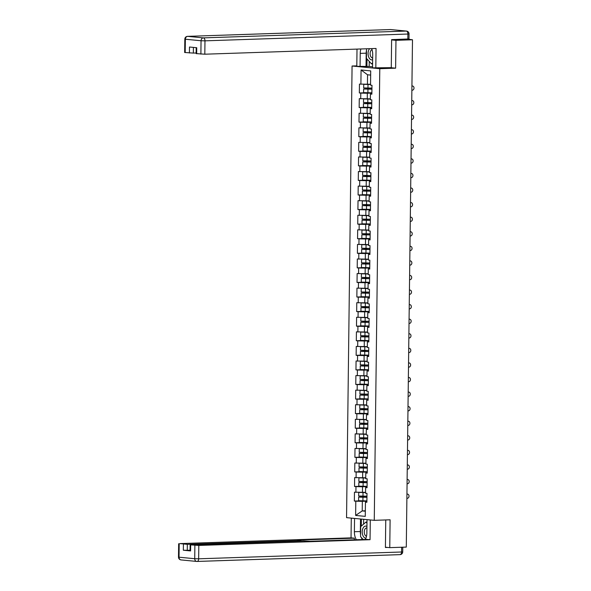 <?xml version="1.0" encoding="UTF-8"?>
<svg xmlns="http://www.w3.org/2000/svg" width="591" height="591" viewBox="0 0 591 591"><rect width="100%" height="100%" fill="white"/><g stroke="black" fill="none" stroke-linecap="round" stroke-linejoin="round"><path stroke-width="0.89" d="M352.073 66.015L346.555 517.65L374.266 520.331L379.784 68.696L352.073 66.015L356.809 65.86M365.334 510.809L362.224 510.912L355.627 515.441L365.268 516.371L365.445 502.128L366.885 502.261L366.996 493.389L365.556 493.249L365.622 487.553L367.07 487.139M355.627 515.441L355.797 501.19L354.356 501.05L359.564 500.88M365.563 492.355L354.467 492.177L354.356 501.05M355.908 492.318L355.974 486.615L354.534 486.474L359.749 486.304M365.74 477.779L354.644 477.602L354.534 486.474M356.085 477.742L356.159 472.039L354.718 471.906L359.926 471.729M365.918 463.204L354.822 463.026L354.718 471.906M356.262 463.167L356.336 457.471L354.895 457.331L360.104 457.153M366.095 448.628L354.999 448.451L354.895 457.331M356.439 448.591L356.513 442.895L355.073 442.755L360.281 442.578M366.272 434.053L355.176 433.875L355.073 442.755M356.617 434.016L356.691 428.32L355.25 428.18L360.458 428.002M366.457 419.477L355.354 419.3L355.25 428.18M356.801 419.44L356.868 413.744L355.427 413.604L360.636 413.427M366.634 404.901L355.538 404.732L355.427 413.604M356.979 404.865L357.045 399.169L355.605 399.028L360.813 398.851M366.812 390.333L355.716 390.156L355.605 399.028M357.156 390.289L357.223 384.593L355.782 384.453L360.99 384.283M366.989 375.758L355.893 375.58L355.782 384.453M357.333 375.721L357.4 370.018L355.959 369.877L361.167 369.707M367.166 361.182L356.07 361.005L355.959 369.877M357.511 361.145L357.577 355.442L356.137 355.302L361.345 355.132M367.343 346.607L356.247 346.429L356.137 355.302M357.688 346.57L357.762 340.867L356.314 340.726L361.529 340.556M367.521 332.031L356.425 331.854L356.314 340.726M357.865 331.994L357.939 326.291L356.499 326.158L361.707 325.981M367.698 317.456L356.602 317.278L356.499 326.158M358.043 317.419L358.116 311.723L356.676 311.583L361.884 311.405M367.875 302.88L356.779 302.703L356.676 311.583M358.22 302.843L358.294 297.147L356.853 297.007L362.061 296.83M368.053 288.305L356.957 288.127L356.853 297.007M358.405 288.268L358.471 282.572L357.03 282.432L362.239 282.254M368.237 273.729L357.141 273.552L357.03 282.432M358.582 273.692L358.648 267.996L357.208 267.856L362.416 267.679M368.415 259.154L357.319 258.984L357.208 267.856M358.759 259.117L358.826 253.421L357.385 253.28L362.593 253.103M368.592 244.585L357.496 244.408L357.385 253.28M358.936 244.541L359.003 238.845L357.562 238.705L362.771 238.535M368.769 230.01L357.673 229.833L357.562 238.705M359.114 229.973L359.18 224.27L357.74 224.129L362.948 223.959M368.947 215.434L357.851 215.257L357.74 224.129M359.291 215.397L359.358 209.694L357.917 209.554L363.133 209.384M369.124 200.859L358.028 200.681L357.917 209.554M359.468 200.822L359.542 195.119L358.094 194.978L363.31 194.808M369.301 186.283L358.205 186.106L358.094 194.978M359.646 186.246L359.72 180.543L358.279 180.41L363.487 180.233M369.478 171.708L358.382 171.53L358.279 180.41M359.823 171.671L359.897 165.975L358.456 165.835L363.664 165.657M369.656 157.132L358.56 156.955L358.456 165.835M360 157.095L360.074 151.399L358.634 151.259L363.842 151.082M369.84 142.557L358.737 142.379L358.634 151.259M360.185 142.52L360.251 136.824L358.811 136.684L364.019 136.506M370.018 127.981L358.922 127.804L358.811 136.684M360.362 127.944L360.429 122.248L358.988 122.108L364.196 121.931M370.195 113.406L359.099 113.236L358.988 122.108M360.54 113.369L360.606 107.673L359.165 107.532L364.374 107.355M370.372 98.837L359.276 98.66L359.165 107.532M360.717 98.793L360.783 93.097L359.343 92.957L364.551 92.787M370.55 84.262L359.454 84.085L359.343 92.957M360.894 84.225L361.071 69.974L370.712 70.905L370.535 85.156L371.983 85.296L371.872 94.168L370.431 94.028L370.358 99.731L371.798 99.872L371.695 108.744L370.254 108.604L370.18 114.307L371.621 114.447L371.517 123.32L370.077 123.179L370.003 128.882L371.444 129.023L371.34 137.895L369.892 137.755L369.826 143.458L371.266 143.591L371.155 152.471L369.715 152.33L369.648 158.026L371.089 158.166L370.978 167.046L369.538 166.906L369.471 172.602L370.912 172.742L370.801 181.622L369.36 181.481L369.294 187.177L370.734 187.317L370.623 196.197L369.183 196.057L369.116 201.753L370.557 201.893L370.446 210.773L369.006 210.632L368.932 216.328L370.38 216.469L370.269 225.341L368.828 225.208L368.754 230.904L370.195 231.044L370.092 239.916L368.651 239.776L368.577 245.479L370.018 245.62L369.914 254.492L368.474 254.352L368.4 260.055L369.84 260.195L369.737 269.068L368.296 268.927L368.223 274.63L369.663 274.771L369.552 283.643L368.112 283.503L368.045 289.206L369.486 289.339L369.375 298.219L367.934 298.078L367.868 303.774L369.309 303.914L369.198 312.794L367.757 312.654L367.691 318.35L369.131 318.49L369.02 327.37L367.58 327.229L367.513 332.925L368.954 333.065L368.843 341.945L367.403 341.805L367.336 347.501L368.777 347.641L368.666 356.521L367.225 356.38L367.151 362.076L368.599 362.217L368.489 371.089L367.048 370.956L366.974 376.652L368.415 376.792L368.311 385.664L366.871 385.524L366.797 391.227L368.237 391.368L368.134 400.24L366.693 400.1L366.619 405.803L368.06 405.943L367.957 414.816L366.509 414.675L366.442 420.378L367.883 420.519L367.772 429.391L366.331 429.251L366.265 434.954L367.705 435.087L367.595 443.967L366.154 443.826L366.088 449.522L367.528 449.662L367.417 458.542L365.977 458.402L365.91 464.098L367.351 464.238L367.24 473.118L365.799 472.977L365.733 478.673L367.174 478.813L367.063 487.693L365.622 487.553M367.077 486.607L362.519 486.762L362.453 492.458M362.519 486.762L355.974 486.615M367.255 472.032L362.697 472.187L362.63 477.883M365.799 472.977L367.247 472.564M362.697 472.187L356.159 472.039M367.432 457.456L362.874 457.611L362.808 463.307M365.977 458.402L367.425 457.988M362.874 457.611L356.336 457.471M367.609 442.881L363.051 443.036L362.985 448.732M366.154 443.826L367.602 443.42M363.051 443.036L356.513 442.895M367.787 428.305L363.236 428.46L363.162 434.156M366.331 429.251L367.779 428.844M363.236 428.46L356.691 428.32M367.964 413.73L363.413 413.885L363.339 419.58M366.509 414.675L367.957 414.269M363.413 413.885L356.868 413.744M368.141 399.154L363.591 399.309L363.517 405.012M366.693 400.1L368.141 399.693M363.591 399.309L357.045 399.169M368.326 384.586L363.768 384.734L363.694 390.437M366.871 385.524L368.319 385.118M363.768 384.734L357.223 384.593M368.503 370.01L363.945 370.158L363.879 375.861M367.048 370.956L368.496 370.542M363.945 370.158L357.4 370.018M368.681 355.435L364.122 355.583L364.056 361.286M367.225 356.38L368.673 355.967M364.122 355.583L357.577 355.442M368.858 340.859L364.3 341.014L364.233 346.71M367.403 341.805L368.85 341.391M364.3 341.014L357.762 340.867M369.035 326.284L364.477 326.439L364.411 332.135M367.58 327.229L369.028 326.816M364.477 326.439L357.939 326.291M369.212 311.708L364.654 311.863L364.588 317.559M367.757 312.654L369.205 312.24M364.654 311.863L358.116 311.723M369.39 297.133L364.839 297.288L364.765 302.984M367.934 298.078L369.382 297.672M364.839 297.288L358.294 297.147M369.567 282.557L365.016 282.712L364.942 288.408M368.112 283.503L369.56 283.096M365.016 282.712L358.471 282.572M369.744 267.982L365.194 268.137L365.12 273.832M368.296 268.927L369.737 268.521M365.194 268.137L358.648 267.996M369.922 253.406L365.371 253.561L365.297 259.264M368.474 254.352L369.922 253.945M365.371 253.561L358.826 253.421M370.106 238.838L365.548 238.986L365.482 244.689M368.651 239.776L370.099 239.37M365.548 238.986L359.003 238.845M370.284 224.262L365.726 224.41L365.659 230.113M368.828 225.208L370.276 224.794M365.726 224.41L359.18 224.27M370.461 209.687L365.903 209.835L365.836 215.538M369.006 210.632L370.454 210.219M365.903 209.835L359.358 209.694M370.638 195.111L366.08 195.266L366.014 200.962M369.183 196.057L370.631 195.643M366.08 195.266L359.542 195.119M370.816 180.536L366.257 180.691L366.191 186.387M369.36 181.481L370.808 181.068M366.257 180.691L359.72 180.543M370.993 165.96L366.435 166.115L366.368 171.811M369.538 166.906L370.985 166.492M366.435 166.115L359.897 165.975M371.17 151.385L366.619 151.54L366.546 157.236M369.715 152.33L371.163 151.924M366.619 151.54L360.074 151.399M371.347 136.809L366.797 136.964L366.723 142.66M369.892 137.755L371.34 137.348M366.797 136.964L360.251 136.824M371.525 122.234L366.974 122.389L366.9 128.084M370.077 123.179L371.525 122.773M366.974 122.389L360.429 122.248M371.709 107.658L367.151 107.813L367.077 113.516M370.254 108.604L371.702 108.197M367.151 107.813L360.606 107.673M371.887 93.09L367.329 93.238L367.262 98.941M370.431 94.028L371.879 93.622M367.329 93.238L360.783 93.097M408.507 39.39L409.083 39.169L408.285 39.058M408.514 39.228L412.488 39.774L395.963 40.328L391.619 39.907M370.66 75.087L367.558 74.791L367.439 84.365M367.558 74.791L361.071 69.974M385.413 547.222L389.764 547.643L406.29 547.089L412.488 39.774M389.764 547.643L390.104 519.799L374.266 520.331M390.555 67.677L395.623 68.172L395.963 40.328M395.623 68.172L379.784 68.696M366.9 501.183L362.342 501.331L362.224 510.912L365.334 511.208M365.445 502.128L366.893 501.715M362.342 501.331L355.797 501.19M411.868 90.231L412.282 90.216A2.105 1.692 95.5 0 0 414.003 88.162A2.105 1.692 95.5 0 0 412.511 86.013A2.105 1.692 95.5 0 0 412.333 86.013L411.92 85.968A2.105 1.692 -84.5 0 1 411.964 85.976M411.92 86.02L412.333 86.013M367.543 88.148A0.561 0.451 -84.5 0 1 367.085 88.82L363.642 89.034L371.931 89.204M371.931 89.123L367.809 88.894A0.561 0.451 95.5 0 0 368.245 88.14M363.642 89.034L363.598 92.632L371.887 92.802M363.746 84.284L363.65 87.911L371.946 88.089M363.694 84.321L370.55 84.513M370.55 84.424L364.95 84.314M369.634 48.676A6.087 3.598 -91.9 0 0 368.518 56.544A6.087 3.598 -91.9 0 0 372.64 59.728M372.064 49.674A4.167 2.467 -91.9 0 0 370.402 55.65A4.167 2.467 -91.9 0 0 372.662 57.948M372.589 63.865L371.547 63.894L366.427 58.354L366.546 48.78M372.603 62.986L371.547 63.894M366.937 526.448A6.087 3.598 -91.9 0 0 362.748 528.827A6.087 3.598 -91.9 0 0 362.711 535.018A6.087 3.598 -91.9 0 0 365.91 538.246M366.922 527.999A4.167 2.467 -91.9 0 0 366.583 527.97A4.167 2.467 -91.9 0 0 364.61 529.846A4.167 2.467 -91.9 0 0 366.494 536.259M363.177 539.509L360.584 536.702L360.709 526.618L365.955 522.075L366.981 523.19M366.989 522.038L365.955 522.075M369.242 61.398L369.183 66.458L356.801 66.332L357.008 49.097M360.074 66.65L360.229 53.382A10.535 6.228 -91.9 0 1 360.879 48.964M407.834 39.08L407.901 34.034L409.046 33.909L408.979 38.954L391.619 39.627L391.279 67.655L372.544 67.854L372.707 54.586A10.535 6.228 -91.9 0 0 371.709 48.602M375.81 68.172L376.053 48.462L204.811 54.202L196.131 53.596L196.197 47.672M369.183 66.458L372.552 66.783M193.405 47.406L193.338 53.087L184.658 52.488L184.82 39.124L185.367 39.235L185.197 52.592M196.67 53.707L196.744 47.723L189.482 47.021L189.415 53.005M193.338 53.087L196.138 52.991M366.028 66.451L366.191 53.183L360.229 53.382M366.531 49.991A10.535 6.228 -91.9 0 0 366.191 53.183M367.011 58.982L366.915 66.532M367.358 519.666L370.291 519.991L370.047 539.701L198.812 545.441L198.65 558.805L401.57 552.001L401.629 547.244M367.018 519.674L366.856 532.942A10.535 6.228 -91.9 0 1 365.378 539.435M360.606 534.781A10.535 6.228 -91.9 0 1 360.347 531.531L354.386 531.73A10.535 6.228 -91.9 0 0 356.351 539.738M354.386 531.73L354.548 518.47L351.283 518.152L351.039 537.862L354.312 538.179L297.731 540.078L300.885 540.44L299.74 540.566L187.34 544.333L187.266 550.31L183.336 550.228L190.597 550.93L190.051 550.819L190.125 544.843L198.812 545.441M354.29 539.805L354.312 538.179M190.125 544.843L303.671 540.95L310.201 541.282L366.782 539.391L370.047 539.701M351.039 537.862L179.797 543.602L187.34 544.333M387.563 547.429L385.413 547.502L385.753 519.947M190.058 550.221L187.266 550.31M361.345 537.529A10.535 6.228 -91.9 0 0 362.313 539.539M360.347 531.531L360.503 519.001M361.389 519.083L361.3 526.101M363.65 519.304L363.591 524.121M411.691 104.799L412.104 104.792A2.105 1.692 95.5 0 0 413.826 102.738A2.105 1.692 95.5 0 0 412.333 100.588A2.105 1.692 95.5 0 0 412.156 100.588L411.742 100.544A2.105 1.692 -84.5 0 1 411.787 100.551M411.742 100.596L412.156 100.588M411.513 119.375L411.927 119.367A2.105 1.692 95.5 0 0 413.648 117.314A2.105 1.692 95.5 0 0 412.156 115.164A2.105 1.692 95.5 0 0 411.979 115.156L411.565 115.119M412.156 115.164L411.565 115.105A2.105 1.692 -84.5 0 1 411.609 115.127M411.565 115.171L411.979 115.156M411.336 133.95L411.75 133.935A2.105 1.692 95.5 0 0 413.464 131.889A2.105 1.692 95.5 0 0 411.979 129.739A2.105 1.692 95.5 0 0 411.801 129.732L411.388 129.695A2.105 1.692 -84.5 0 1 411.432 129.695M411.388 129.747L411.801 129.732M411.159 148.526L411.572 148.511A2.105 1.692 95.5 0 0 413.286 146.465A2.105 1.692 95.5 0 0 411.801 144.315A2.105 1.692 95.5 0 0 411.624 144.307L411.21 144.27A2.105 1.692 -84.5 0 1 411.255 144.27M411.21 144.322L411.624 144.307M410.981 163.101L411.388 163.086A2.105 1.692 95.5 0 0 413.109 161.04A2.105 1.692 95.5 0 0 411.617 158.89A2.105 1.692 95.5 0 0 411.439 158.883L411.033 158.846A2.105 1.692 -84.5 0 1 411.077 158.846M411.033 158.898L411.439 158.883M367.358 102.723A0.561 0.451 -84.5 0 1 366.908 103.395L363.458 103.61L371.754 103.78M371.754 103.698L367.632 103.469A0.561 0.451 95.5 0 0 368.067 102.716M363.458 103.61L363.413 107.207L371.709 107.377M363.568 98.86L363.472 102.487L371.769 102.657M363.517 98.889L370.365 99.081M370.372 99L364.773 98.882M367.181 117.299A0.561 0.451 -84.5 0 1 366.73 117.971L363.28 118.185L371.576 118.355M371.576 118.274L367.454 118.045A0.561 0.451 95.5 0 0 367.89 117.291M363.28 118.185L363.236 121.783L371.532 121.953M363.391 113.435L363.295 117.062L371.591 117.232M363.339 113.465L370.188 113.657M370.188 113.575L364.595 113.457M367.004 131.874A0.561 0.451 -84.5 0 1 366.553 132.547L363.103 132.761L371.399 132.931M371.399 132.849L367.27 132.62A0.561 0.451 95.5 0 0 367.713 131.867M363.103 132.761L363.059 136.358L371.355 136.528M363.214 128.011L363.118 131.638L371.414 131.808M363.162 128.04L370.01 128.232M370.01 128.151L364.418 128.033M366.826 146.45A0.561 0.451 -84.5 0 1 366.376 147.122L362.926 147.336L371.222 147.506M371.222 147.425L367.092 147.189A0.561 0.451 95.5 0 0 367.536 146.435M362.926 147.336L362.881 150.934L371.178 151.104M363.037 142.586L362.94 146.213L371.229 146.383M362.985 142.616L369.833 142.808M369.833 142.726L364.241 142.608M366.649 161.018A0.561 0.451 -84.5 0 1 366.198 161.698L362.748 161.912L371.045 162.082M371.045 162L366.915 161.764A0.561 0.451 95.5 0 0 367.358 161.011M362.748 161.912L362.704 165.51L371 165.679M362.859 157.154L362.763 160.789L371.052 160.959M362.808 157.191L369.656 157.383M369.656 157.302L364.063 157.184M410.804 177.677L411.21 177.662A2.105 1.692 95.5 0 0 412.932 175.616A2.105 1.692 95.5 0 0 411.439 173.466A2.105 1.692 95.5 0 0 411.262 173.459L410.856 173.422A2.105 1.692 -84.5 0 1 410.893 173.422M410.856 173.473L411.262 173.459M366.472 175.593A0.561 0.451 -84.5 0 1 366.021 176.273L362.571 176.487L370.86 176.657M370.867 176.576L366.738 176.34A0.561 0.451 95.5 0 0 367.174 175.586M362.571 176.487L362.527 180.078L370.816 180.255M362.675 171.73L362.586 175.364L370.875 175.534M362.63 171.767L369.478 171.959M369.478 171.878L363.879 171.759M410.627 192.252L411.033 192.238A2.105 1.692 95.5 0 0 412.754 190.191A2.105 1.692 95.5 0 0 411.262 188.041A2.105 1.692 95.5 0 0 411.085 188.034L410.679 187.997M411.262 188.041L410.679 187.982A2.105 1.692 -84.5 0 1 410.715 187.997M410.679 188.049L411.085 188.034M366.294 190.169A0.561 0.451 -84.5 0 1 365.836 190.849L362.394 191.056L370.683 191.233M370.683 191.144L366.56 190.915A0.561 0.451 95.5 0 0 366.996 190.162M362.394 191.056L362.349 194.653L370.638 194.831M362.497 186.305L362.409 189.94L370.697 190.11M362.453 186.342L369.301 186.534M369.301 186.453L363.701 186.335M410.442 206.828L410.856 206.813A2.105 1.692 95.5 0 0 412.577 204.767A2.105 1.692 95.5 0 0 411.085 202.617A2.105 1.692 95.5 0 0 410.908 202.61L410.501 202.565A2.105 1.692 -84.5 0 1 410.538 202.573M410.494 202.624L410.908 202.61M366.117 204.745A0.561 0.451 -84.5 0 1 365.659 205.424L362.217 205.631L370.505 205.808M370.505 205.72L366.383 205.491A0.561 0.451 95.5 0 0 366.819 204.737M362.217 205.631L362.172 209.229L370.461 209.399M362.32 200.881L362.231 204.516L370.52 204.685M362.268 200.918L369.124 201.11M369.124 201.029L363.524 200.91M410.265 221.403L410.679 221.389A2.105 1.692 95.5 0 0 412.4 219.335A2.105 1.692 95.5 0 0 410.908 217.185A2.105 1.692 95.5 0 0 410.73 217.185L410.317 217.141A2.105 1.692 -84.5 0 1 410.361 217.148M410.317 217.2L410.73 217.185M365.94 219.32A0.561 0.451 -84.5 0 1 365.482 220L362.039 220.207L370.328 220.377M370.328 220.295L366.206 220.066A0.561 0.451 95.5 0 0 366.642 219.313M362.039 220.207L361.995 223.804L370.284 223.974M362.143 215.456L362.047 219.091L370.343 219.261M362.091 215.493L368.947 215.685M368.947 215.597L363.347 215.486M410.088 235.979L410.501 235.964A2.105 1.692 95.5 0 0 412.223 233.91A2.105 1.692 95.5 0 0 410.73 231.761A2.105 1.692 95.5 0 0 410.553 231.761L410.139 231.716A2.105 1.692 -84.5 0 1 410.184 231.724M410.139 231.768L410.553 231.761M365.763 233.896A0.561 0.451 -84.5 0 1 365.304 234.568L361.855 234.782L370.151 234.952M370.151 234.871L366.028 234.642A0.561 0.451 95.5 0 0 366.464 233.888M361.855 234.782L361.818 238.38L370.106 238.55M361.965 230.032L361.869 233.659L370.165 233.837M361.914 230.069L368.762 230.261M368.769 230.172L363.17 230.054M409.91 250.547L410.324 250.54A2.105 1.692 95.5 0 0 412.045 248.486A2.105 1.692 95.5 0 0 410.553 246.336A2.105 1.692 95.5 0 0 410.376 246.336L409.962 246.292A2.105 1.692 -84.5 0 1 410.006 246.299M409.962 246.344L410.376 246.336M365.578 248.471A0.561 0.451 -84.5 0 1 365.127 249.143L361.677 249.358L369.973 249.528M369.973 249.446L365.851 249.217A0.561 0.451 95.5 0 0 366.287 248.464M361.677 249.358L361.633 252.955L369.929 253.125M361.788 244.608L361.692 248.235L369.988 248.405M361.736 244.637L368.585 244.829M368.585 244.748L362.992 244.63M409.733 265.123L410.147 265.115A2.105 1.692 95.5 0 0 411.861 263.061A2.105 1.692 95.5 0 0 410.376 260.912A2.105 1.692 95.5 0 0 410.198 260.904L409.785 260.867A2.105 1.692 -84.5 0 1 409.829 260.875M409.785 260.919L410.198 260.904M365.401 263.047A0.561 0.451 -84.5 0 1 364.95 263.719L361.5 263.933L369.796 264.103M369.796 264.022L365.666 263.793A0.561 0.451 95.5 0 0 366.11 263.039M361.5 263.933L361.456 267.531L369.752 267.701M361.611 259.183L361.515 262.81L369.811 262.98M361.559 259.213L368.407 259.405M368.407 259.323L362.815 259.205M409.556 279.698L409.969 279.683A2.105 1.692 95.5 0 0 411.683 277.637A2.105 1.692 95.5 0 0 410.198 275.487A2.105 1.692 95.5 0 0 410.021 275.48L409.607 275.443A2.105 1.692 -84.5 0 1 409.652 275.443M409.607 275.495L410.021 275.48M365.223 277.622A0.561 0.451 -84.5 0 1 364.773 278.295L361.323 278.509L369.619 278.679M369.619 278.597L365.489 278.368A0.561 0.451 95.5 0 0 365.932 277.615M361.323 278.509L361.278 282.106L369.574 282.276M361.433 273.759L361.337 277.386L369.634 277.556M361.382 273.788L368.23 273.98M368.23 273.899L362.638 273.781M409.378 294.274L409.792 294.259A2.105 1.692 95.5 0 0 411.506 292.213A2.105 1.692 95.5 0 0 410.014 290.063A2.105 1.692 95.5 0 0 409.836 290.055L409.43 290.018M410.014 290.063L409.43 290.004A2.105 1.692 -84.5 0 1 409.474 290.018M409.43 290.07L409.836 290.055M365.046 292.198A0.561 0.451 -84.5 0 1 364.595 292.87L361.145 293.084L369.441 293.254M369.441 293.173L365.312 292.937A0.561 0.451 95.5 0 0 365.755 292.183M361.145 293.084L361.101 296.682L369.397 296.852M361.256 288.334L361.16 291.961L369.449 292.131M361.204 288.364L368.053 288.556M368.053 288.474L362.46 288.356M409.201 308.849L409.607 308.834A2.105 1.692 95.5 0 0 411.329 306.788A2.105 1.692 95.5 0 0 409.836 304.638A2.105 1.692 95.5 0 0 409.659 304.631L409.253 304.594A2.105 1.692 -84.5 0 1 409.297 304.594M409.253 304.646L409.659 304.631M364.869 306.766A0.561 0.451 -84.5 0 1 364.418 307.446L360.968 307.66L369.257 307.83M369.264 307.748L365.135 307.512A0.561 0.451 95.5 0 0 365.57 306.759M360.968 307.66L360.924 311.258L369.22 311.427M361.079 302.902L360.983 306.537L369.272 306.707M361.027 302.939L367.875 303.131M367.875 303.05L362.276 302.932M409.024 323.425L409.43 323.41A2.105 1.692 95.5 0 0 411.151 321.364A2.105 1.692 95.5 0 0 409.659 319.214A2.105 1.692 95.5 0 0 409.482 319.206L409.075 319.17A2.105 1.692 -84.5 0 1 409.112 319.17M409.075 319.221L409.482 319.206M364.691 321.341A0.561 0.451 -84.5 0 1 364.241 322.021L360.791 322.235L369.08 322.405M369.087 322.324L364.957 322.088A0.561 0.451 95.5 0 0 365.393 321.334M360.791 322.235L360.746 325.826L369.035 326.003M360.894 317.478L360.805 321.112L369.094 321.282M360.85 317.515L367.698 317.707M367.698 317.626L362.098 317.507M408.846 338L409.253 337.986A2.105 1.692 95.5 0 0 410.974 335.939A2.105 1.692 95.5 0 0 409.482 333.789A2.105 1.692 95.5 0 0 409.304 333.782L408.898 333.745A2.105 1.692 -84.5 0 1 408.935 333.745M408.891 333.797L409.304 333.782M364.514 335.917A0.561 0.451 -84.5 0 1 364.056 336.597L360.613 336.804L368.902 336.981M368.902 336.892L364.78 336.663A0.561 0.451 95.5 0 0 365.216 335.91M360.613 336.804L360.569 340.401L368.858 340.579M360.717 332.053L360.628 335.688L368.917 335.858M360.673 332.09L367.521 332.282M367.521 332.201L361.921 332.083M408.662 352.576L409.075 352.561A2.105 1.692 95.5 0 0 410.797 350.515A2.105 1.692 95.5 0 0 409.304 348.365A2.105 1.692 95.5 0 0 409.127 348.358L408.713 348.313A2.105 1.692 -84.5 0 1 408.758 348.321M408.713 348.372L409.127 348.358M364.337 350.493A0.561 0.451 -84.5 0 1 363.879 351.172L360.436 351.379L368.725 351.556M368.725 351.468L364.603 351.239A0.561 0.451 95.5 0 0 365.039 350.485M360.436 351.379L360.392 354.977L368.681 355.147M360.54 346.629L360.444 350.264L368.74 350.433M360.488 346.666L367.343 346.858M367.343 346.777L361.744 346.658M408.484 367.151L408.898 367.137A2.105 1.692 95.5 0 0 410.619 365.083A2.105 1.692 95.5 0 0 409.127 362.933A2.105 1.692 95.5 0 0 408.95 362.933L408.536 362.889A2.105 1.692 -84.5 0 1 408.58 362.896M408.536 362.948L408.95 362.933M364.159 365.068A0.561 0.451 -84.5 0 1 363.701 365.748L360.259 365.955L368.548 366.125M368.548 366.043L364.425 365.814A0.561 0.451 95.5 0 0 364.861 365.061M360.259 365.955L360.215 369.552L368.503 369.722M360.362 361.204L360.266 364.839L368.562 365.009M360.311 361.241L367.166 361.433M367.166 361.345L361.566 361.234M408.307 381.727L408.721 381.712A2.105 1.692 95.5 0 0 410.442 379.658A2.105 1.692 95.5 0 0 408.95 377.509A2.105 1.692 95.5 0 0 408.773 377.509L408.359 377.464A2.105 1.692 -84.5 0 1 408.403 377.472M408.359 377.516L408.773 377.509M363.975 379.644A0.561 0.451 -84.5 0 1 363.524 380.316L360.074 380.53L368.37 380.7M368.37 380.619L364.248 380.39A0.561 0.451 95.5 0 0 364.684 379.636M360.074 380.53L360.03 384.128L368.326 384.298M360.185 375.78L360.089 379.407L368.385 379.585M360.133 375.817L366.981 376.002M366.989 375.92L361.389 375.802M408.13 396.295L408.544 396.288A2.105 1.692 95.5 0 0 410.265 394.234A2.105 1.692 95.5 0 0 408.773 392.084A2.105 1.692 95.5 0 0 408.595 392.084L408.182 392.04M408.773 392.084L408.182 392.032A2.105 1.692 -84.5 0 1 408.226 392.047M408.182 392.092L408.595 392.084M363.797 394.219A0.561 0.451 -84.5 0 1 363.347 394.891L359.897 395.106L368.193 395.276M368.193 395.194L364.071 394.965A0.561 0.451 95.5 0 0 364.507 394.212M359.897 395.106L359.853 398.703L368.149 398.873M360.008 390.356L359.912 393.983L368.208 394.153M359.956 390.385L366.804 390.577M366.804 390.496L361.212 390.378M407.953 410.871L408.366 410.863A2.105 1.692 95.5 0 0 410.08 408.809A2.105 1.692 95.5 0 0 408.595 406.66A2.105 1.692 95.5 0 0 408.418 406.652L408.004 406.615A2.105 1.692 -84.5 0 1 408.049 406.623M408.004 406.667L408.418 406.652M363.62 408.795A0.561 0.451 -84.5 0 1 363.17 409.467L359.72 409.681L368.016 409.851M368.016 409.77L363.886 409.541A0.561 0.451 95.5 0 0 364.329 408.787M359.72 409.681L359.675 413.279L367.971 413.449M359.83 404.931L359.734 408.558L368.03 408.728M359.779 404.961L366.627 405.153M366.627 405.071L361.035 404.953M407.775 425.446L408.189 425.431A2.105 1.692 95.5 0 0 409.903 423.385A2.105 1.692 95.5 0 0 408.418 421.235A2.105 1.692 95.5 0 0 408.241 421.228L407.827 421.191A2.105 1.692 -84.5 0 1 407.871 421.191M407.827 421.243L408.241 421.228M363.443 423.37A0.561 0.451 -84.5 0 1 362.992 424.043L359.542 424.257L367.838 424.427M367.838 424.345L363.709 424.116A0.561 0.451 95.5 0 0 364.152 423.363M359.542 424.257L359.498 427.854L367.794 428.024M359.653 419.507L359.557 423.134L367.846 423.304M359.601 419.536L366.45 419.728M366.45 419.647L360.857 419.529M407.598 440.022L408.004 440.007A2.105 1.692 95.5 0 0 409.726 437.961A2.105 1.692 95.5 0 0 408.233 435.811A2.105 1.692 95.5 0 0 408.056 435.803L407.65 435.766A2.105 1.692 -84.5 0 1 407.694 435.766M407.65 435.818L408.056 435.803M363.266 437.946A0.561 0.451 -84.5 0 1 362.815 438.618L359.365 438.832L367.661 439.002M367.661 438.921L363.531 438.685A0.561 0.451 95.5 0 0 363.975 437.931M359.365 438.832L359.321 442.43L367.617 442.6M359.476 434.082L359.38 437.709L367.668 437.879M359.424 434.112L366.272 434.304M366.272 434.222L360.68 434.104M407.421 454.597L407.827 454.582A2.105 1.692 95.5 0 0 409.548 452.536A2.105 1.692 95.5 0 0 408.056 450.386A2.105 1.692 95.5 0 0 407.879 450.379L407.472 450.342A2.105 1.692 -84.5 0 1 407.509 450.342M407.472 450.394L407.879 450.379M363.088 452.514A0.561 0.451 -84.5 0 1 362.638 453.194L359.188 453.408L367.476 453.578M367.484 453.496L363.354 453.26A0.561 0.451 95.5 0 0 363.79 452.507M359.188 453.408L359.143 457.006L367.432 457.175M359.291 448.65L359.202 452.285L367.491 452.455M359.247 448.687L366.095 448.879M366.095 448.798L360.495 448.68M407.243 469.173L407.65 469.158A2.105 1.692 95.5 0 0 409.371 467.112A2.105 1.692 95.5 0 0 407.879 464.962A2.105 1.692 95.5 0 0 407.701 464.954L407.295 464.918M407.879 464.962L407.295 464.903A2.105 1.692 -84.5 0 1 407.332 464.918M407.295 464.969L407.701 464.954M362.911 467.089A0.561 0.451 -84.5 0 1 362.453 467.769L359.01 467.983L367.299 468.153M367.299 468.072L363.177 467.836A0.561 0.451 95.5 0 0 363.613 467.082M359.01 467.983L358.966 471.574L367.255 471.751M359.114 463.226L359.025 466.86L367.314 467.03M359.069 463.263L365.918 463.455M365.918 463.374L360.318 463.255M407.059 483.748L407.472 483.733A2.105 1.692 95.5 0 0 409.194 481.687A2.105 1.692 95.5 0 0 407.701 479.537A2.105 1.692 95.5 0 0 407.524 479.53L407.118 479.493A2.105 1.692 -84.5 0 1 407.155 479.493M407.11 479.545L407.524 479.53M362.734 481.665A0.561 0.451 -84.5 0 1 362.276 482.345L358.833 482.552L367.122 482.729M367.122 482.64L363 482.411A0.561 0.451 95.5 0 0 363.435 481.658M358.833 482.552L358.789 486.149L367.077 486.327M358.936 477.801L358.848 481.436L367.137 481.606M358.885 477.838L365.74 478.03M365.74 477.949L360.141 477.831M406.881 498.324L407.295 498.309A2.105 1.692 95.5 0 0 409.016 496.263A2.105 1.692 95.5 0 0 407.524 494.113A2.105 1.692 95.5 0 0 407.347 494.106L406.933 494.061A2.105 1.692 -84.5 0 1 406.977 494.069M406.933 494.12L407.347 494.106M362.556 496.241A0.561 0.451 -84.5 0 1 362.098 496.92L358.656 497.127L366.945 497.304M366.945 497.216L362.822 496.987A0.561 0.451 95.5 0 0 363.258 496.233M358.656 497.127L358.611 500.725L366.9 500.895M358.759 492.377L358.663 496.012L366.959 496.181M358.707 492.414L365.563 492.606M365.563 492.525L359.963 492.406M367.809 88.894L367.085 88.82M367.949 89.263L367.905 92.861M368.008 84.55L367.964 88.14M409.046 33.909A2.807 2.807 0 0 0 406.505 31.079A2.807 2.261 -84.5 0 0 406.268 31.072A2.807 1.662 88.1 0 1 407.901 34.034L204.974 40.838A2.807 1.662 88.1 0 0 203.348 37.876L406.268 31.072L390.585 29.557L187.657 36.354L203.348 37.876A2.807 2.261 95.5 0 0 201.051 40.749L185.367 39.235A2.807 2.261 -84.5 0 1 187.657 36.354A2.807 1.662 88.1 0 0 187.532 36.354A2.807 2.807 0 0 0 184.82 39.124M200.888 54.113L201.051 40.749L204.974 40.838L204.811 54.202M187.118 36.457A2.807 1.662 88.1 0 1 187.532 36.354L390.459 29.55A2.807 1.662 88.1 0 1 390.585 29.557A2.807 2.261 95.5 0 1 390.821 29.565A2.807 2.807 0 0 0 390.459 29.55A2.807 1.662 88.1 0 0 390.326 29.565M391.057 29.602A2.807 2.261 95.5 0 0 390.821 29.565L406.505 31.079M402.774 547.207L402.715 551.876L401.57 552.001A2.807 1.662 88.1 0 1 400.004 554.646A2.807 1.662 88.1 0 1 399.871 554.646L197.202 561.435M190.671 544.954L190.597 550.93M183.336 550.228L183.409 544.245M179.199 543.838L179.036 557.202L194.72 558.717L194.882 545.36M299.733 541.075L299.74 540.566M179.036 557.202L178.489 557.091A2.807 2.807 0 0 0 181.031 559.921A2.807 2.261 -84.5 0 1 179.036 557.202M194.72 558.717A2.807 2.261 95.5 0 0 196.714 561.435A2.807 2.261 95.5 0 0 196.951 561.443A2.807 1.662 88.1 0 0 197.076 561.45A2.807 1.662 88.1 0 0 198.65 558.805L194.72 558.717M181.267 559.928A2.807 2.261 -84.5 0 1 181.031 559.921L196.714 561.435A2.807 2.807 0 0 0 197.076 561.45L400.004 554.646A2.807 2.807 0 0 0 402.715 551.876M367.632 103.469L366.908 103.395M367.772 103.839L367.728 107.436M367.831 99.118L367.787 102.716M367.454 118.045L366.73 117.971M367.595 118.414L367.55 122.012M367.654 113.694L367.609 117.291M367.27 132.62L366.553 132.547M367.417 132.99L367.373 136.587M367.476 128.269L367.432 131.867M367.092 147.189L366.376 147.122M367.24 147.565L367.196 151.163M367.299 142.845L367.255 146.442M366.915 161.764L366.198 161.698M367.063 162.141L367.018 165.739M367.114 157.42L367.077 161.018M366.738 176.34L366.021 176.273M366.885 176.716L366.841 180.307M366.937 171.996L366.893 175.593M366.56 190.915L365.836 190.849M366.701 191.285L366.656 194.882M366.76 186.571L366.716 190.169M366.383 205.491L365.659 205.424M366.523 205.86L366.479 209.458M366.583 201.147L366.538 204.745M366.206 220.066L365.482 220M366.346 220.436L366.302 224.033M366.405 215.722L366.361 219.32M366.028 234.642L365.304 234.568M366.169 235.011L366.125 238.609M366.228 230.298L366.184 233.888M365.851 249.217L365.127 249.143M365.992 249.587L365.947 253.184M366.051 244.866L366.006 248.464M365.666 263.793L364.95 263.719M365.814 264.162L365.77 267.76M365.873 259.442L365.829 263.039M365.489 278.368L364.773 278.295M365.637 278.738L365.593 282.335M365.696 274.017L365.652 277.615M365.312 292.937L364.595 292.87M365.46 293.313L365.415 296.911M365.519 288.593L365.474 292.19M365.135 307.512L364.418 307.446M365.282 307.889L365.238 311.487M365.334 303.168L365.29 306.766M364.957 322.088L364.241 322.021M365.105 322.464L365.061 326.055M365.157 317.744L365.112 321.341M364.78 336.663L364.056 336.597M364.92 337.033L364.876 340.63M364.979 332.319L364.935 335.917M364.603 351.239L363.879 351.172M364.743 351.608L364.699 355.206M364.802 346.895L364.758 350.493M364.425 365.814L363.701 365.748M364.566 366.184L364.521 369.781M364.625 361.47L364.581 365.068M364.248 380.39L363.524 380.316M364.388 380.759L364.344 384.357M364.448 376.046L364.403 379.636M364.071 394.965L363.347 394.891M364.211 395.335L364.167 398.932M364.27 390.614L364.226 394.212M363.886 409.541L363.17 409.467M364.034 409.91L363.99 413.508M364.093 405.19L364.049 408.787M363.709 424.116L362.992 424.043M363.857 424.486L363.812 428.083M363.916 419.765L363.871 423.363M363.531 438.685L362.815 438.618M363.679 439.061L363.635 442.659M363.731 434.341L363.694 437.938M363.354 453.26L362.638 453.194M363.502 453.637L363.458 457.235M363.554 448.916L363.509 452.514M363.177 467.836L362.453 467.769M363.317 468.212L363.28 471.803M363.376 463.492L363.332 467.089M363 482.411L362.276 482.345M363.14 482.781L363.096 486.378M363.199 478.067L363.155 481.665M362.822 496.987L362.098 496.92M362.963 497.356L362.918 500.954M363.022 492.643L362.977 496.241M412.511 86.013L411.92 85.961M178.652 543.727L178.489 557.091M300.878 541.038L300.885 540.44M412.333 100.588L411.742 100.536M411.979 129.739L411.388 129.68M411.801 144.315L411.21 144.256M411.617 158.89L411.033 158.831M411.439 173.466L410.856 173.407M411.085 202.617L410.501 202.558M410.908 217.185L410.317 217.133M410.73 231.761L410.139 231.709M410.553 246.336L409.962 246.284M410.376 260.912L409.785 260.853M410.198 275.487L409.607 275.428M409.836 304.638L409.253 304.579M409.659 319.214L409.075 319.155M409.482 333.789L408.898 333.73M409.304 348.365L408.713 348.306M409.127 362.933L408.536 362.881M408.95 377.509L408.359 377.457M408.595 406.66L408.004 406.601M408.418 421.235L407.827 421.176M408.233 435.811L407.65 435.752M408.056 450.386L407.472 450.327M407.701 479.537L407.118 479.478M407.524 494.113L406.933 494.054"/></g></svg>
